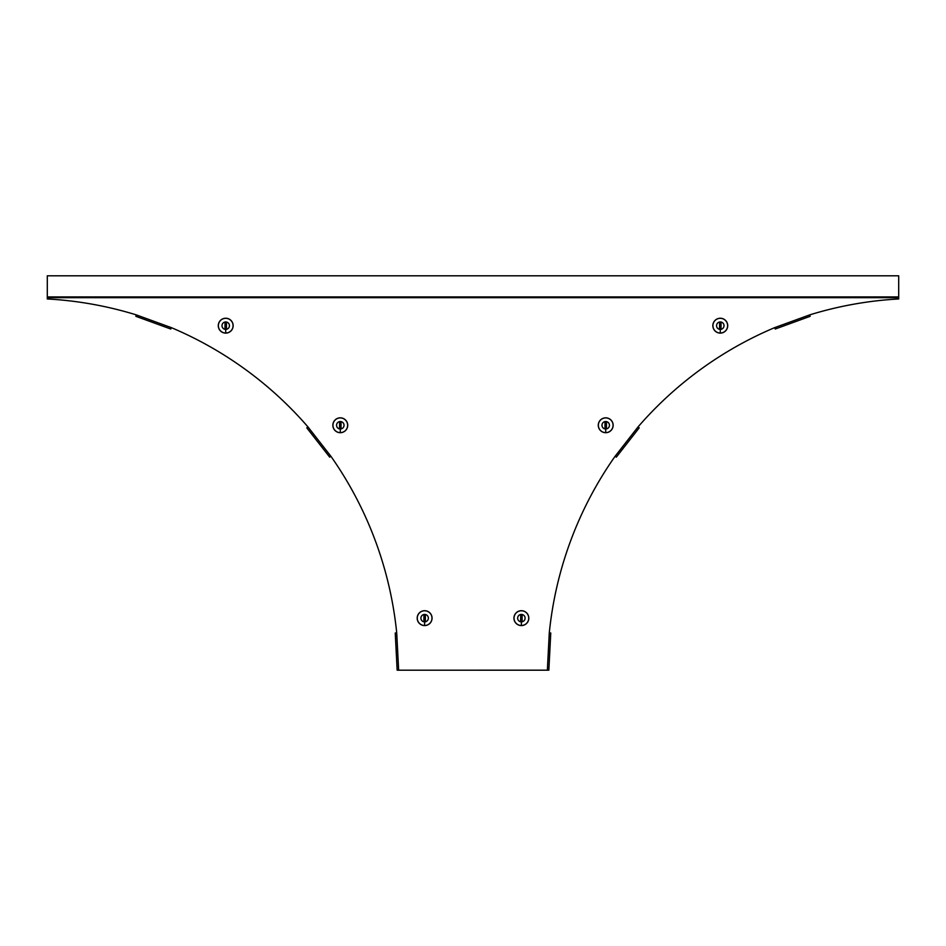 <?xml version="1.0" encoding="UTF-8"?>
<svg xmlns="http://www.w3.org/2000/svg" width="946" height="946" viewBox="0 0 946 946"><rect width="100%" height="100%" fill="white"/><g stroke="black" fill="none" stroke-linecap="round" stroke-linejoin="round"><path stroke-width="1.42" d="M395.984 632.957L395.239 632.992L395.984 632.957L395.239 632.992L397.154 670.182L398.644 670.194L548.846 670.182L550.761 632.992L549.271 633.016A371.79 371.79 0 0 1 615.137 456.232L616.307 457.143L639.2 427.852L638.03 426.93A371.79 371.79 0 0 1 774.727 327.612L775.235 329.019L810.166 316.295L809.658 314.9A371.79 371.79 0 0 1 898.7 298.96L898.7 296.926L47.3 296.926L47.3 275.806L898.7 275.806L898.7 296.926M398.644 670.194L396.729 633.016A371.79 371.79 0 0 0 330.864 456.232L329.693 457.143L306.8 427.852L307.97 426.93A371.79 371.79 0 0 0 171.273 327.612L170.765 329.019L135.834 316.295L136.342 314.9A371.79 371.79 0 0 0 47.3 298.96L47.3 297.659L898.7 297.659M550.016 632.957L550.761 632.992L549.271 633.016L547.356 670.194M47.3 296.926L47.3 297.659M720.284 333.11A7.438 7.438 0 0 0 727.722 325.672A7.438 7.438 0 0 0 720.284 318.234A7.438 7.438 0 0 0 712.846 325.672A7.438 7.438 0 0 0 720.284 333.11A7.438 7.438 0 0 0 727.722 325.672A7.438 7.438 0 0 0 720.284 318.234M720.284 321.947A3.725 3.725 0 0 1 724.009 325.672A3.725 3.725 0 0 1 720.284 329.397A3.725 3.725 0 0 1 716.56 325.672A3.725 3.725 0 0 1 720.284 321.947M719.539 323.071A0.745 0.745 0 0 1 720.284 322.326A0.745 0.745 0 0 1 721.029 323.071L721.029 328.274A0.745 0.745 0 0 1 720.284 329.019A0.745 0.745 0 0 1 719.539 328.274L719.61 323.071A0.674 0.674 0 0 1 720.284 322.397A0.674 0.674 0 0 1 720.958 323.071L720.958 328.274A0.674 0.674 0 0 1 720.284 328.948A0.674 0.674 0 0 1 719.61 328.274L719.61 323.071M605.712 432.7A7.438 7.438 0 0 0 613.15 425.274A7.438 7.438 0 0 0 605.712 417.836A7.438 7.438 0 0 0 598.274 425.274A7.438 7.438 0 0 0 605.712 432.7A7.438 7.438 0 0 0 613.15 425.274A7.438 7.438 0 0 0 605.712 417.836M605.712 421.538A3.725 3.725 0 0 1 609.437 425.274A3.725 3.725 0 0 1 605.712 428.999A3.725 3.725 0 0 1 601.975 425.274A3.725 3.725 0 0 1 605.712 421.538M604.967 422.673A0.745 0.745 0 0 1 605.712 421.928A0.745 0.745 0 0 1 606.457 422.673L606.457 427.876A0.745 0.745 0 0 1 605.712 428.621A0.745 0.745 0 0 1 604.967 427.876L605.038 422.673A0.674 0.674 0 0 1 605.712 421.999A0.674 0.674 0 0 1 606.374 422.673L606.374 427.876A0.674 0.674 0 0 1 605.712 428.538A0.674 0.674 0 0 1 605.038 427.876L605.038 422.673M521.376 625.578A7.438 7.438 0 0 0 528.814 618.14A7.438 7.438 0 0 0 521.376 610.702A7.438 7.438 0 0 0 513.938 618.14A7.438 7.438 0 0 0 521.376 625.578A7.438 7.438 0 0 0 528.814 618.14A7.438 7.438 0 0 0 521.376 610.702M521.376 614.415A3.725 3.725 0 0 1 525.101 618.14A3.725 3.725 0 0 1 521.376 621.865A3.725 3.725 0 0 1 517.651 618.14A3.725 3.725 0 0 1 521.376 614.415M520.631 615.539A0.745 0.745 0 0 1 521.376 614.794A0.745 0.745 0 0 1 522.121 615.539L522.121 620.742A0.745 0.745 0 0 1 521.376 621.487A0.745 0.745 0 0 1 520.631 620.742L520.702 615.539A0.674 0.674 0 0 1 521.376 614.865A0.674 0.674 0 0 1 522.05 615.539L522.05 620.742A0.674 0.674 0 0 1 521.376 621.416A0.674 0.674 0 0 1 520.702 620.742L520.702 615.539M424.624 625.578A7.438 7.438 0 0 0 432.062 618.14A7.438 7.438 0 0 0 424.624 610.702A7.438 7.438 0 0 0 417.186 618.14A7.438 7.438 0 0 0 424.624 625.578A7.438 7.438 0 0 0 432.062 618.14A7.438 7.438 0 0 0 424.624 610.702M424.624 614.415A3.725 3.725 0 0 1 428.349 618.14A3.725 3.725 0 0 1 424.624 621.865A3.725 3.725 0 0 1 420.899 618.14A3.725 3.725 0 0 1 424.624 614.415M423.879 615.539A0.745 0.745 0 0 1 424.624 614.794A0.745 0.745 0 0 1 425.369 615.539L425.369 620.742A0.745 0.745 0 0 1 424.624 621.487A0.745 0.745 0 0 1 423.879 620.742L423.95 615.539A0.674 0.674 0 0 1 424.624 614.865A0.674 0.674 0 0 1 425.298 615.539L425.298 620.742A0.674 0.674 0 0 1 424.624 621.416A0.674 0.674 0 0 1 423.95 620.742L423.95 615.539M340.288 432.7A7.438 7.438 0 0 0 347.726 425.274A7.438 7.438 0 0 0 340.288 417.836A7.438 7.438 0 0 0 332.85 425.274A7.438 7.438 0 0 0 340.288 432.7A7.438 7.438 0 0 0 347.726 425.274A7.438 7.438 0 0 0 340.288 417.836M340.288 421.538A3.725 3.725 0 0 1 344.025 425.274A3.725 3.725 0 0 1 340.288 428.999A3.725 3.725 0 0 1 336.563 425.274A3.725 3.725 0 0 1 340.288 421.538M339.543 422.673A0.745 0.745 0 0 1 340.288 421.928A0.745 0.745 0 0 1 341.033 422.673L341.033 427.876A0.745 0.745 0 0 1 340.288 428.621A0.745 0.745 0 0 1 339.543 427.876L339.626 422.673A0.674 0.674 0 0 1 340.288 421.999A0.674 0.674 0 0 1 340.962 422.673L340.962 427.876A0.674 0.674 0 0 1 340.288 428.538A0.674 0.674 0 0 1 339.626 427.876L339.626 422.673M225.716 333.11A7.438 7.438 0 0 0 233.154 325.672A7.438 7.438 0 0 0 225.716 318.234A7.438 7.438 0 0 0 218.278 325.672A7.438 7.438 0 0 0 225.716 333.11A7.438 7.438 0 0 0 233.154 325.672A7.438 7.438 0 0 0 225.716 318.234M225.716 321.947A3.725 3.725 0 0 1 229.44 325.672A3.725 3.725 0 0 1 225.716 329.397A3.725 3.725 0 0 1 221.991 325.672A3.725 3.725 0 0 1 225.716 321.947M224.971 323.071A0.745 0.745 0 0 1 225.716 322.326A0.745 0.745 0 0 1 226.461 323.071L226.461 328.274A0.745 0.745 0 0 1 225.716 329.019A0.745 0.745 0 0 1 224.971 328.274L225.042 323.071A0.674 0.674 0 0 1 225.716 322.397A0.674 0.674 0 0 1 226.39 323.071L226.39 328.274A0.674 0.674 0 0 1 225.716 328.948A0.674 0.674 0 0 1 225.042 328.274L225.042 323.071M330.864 456.232L307.97 426.93M171.273 327.612L136.342 314.9M774.727 327.612L809.658 314.9M615.137 456.232L638.03 426.93M720.284 333.027A7.355 7.355 0 0 0 727.64 325.672A7.355 7.355 0 0 0 720.284 318.317A7.355 7.355 0 0 0 712.929 325.672A7.355 7.355 0 0 0 720.284 333.027L720.284 329.397M605.712 432.629A7.355 7.355 0 0 0 613.067 425.274A7.355 7.355 0 0 0 605.712 417.919A7.355 7.355 0 0 0 598.357 425.274A7.355 7.355 0 0 0 605.712 432.629L605.712 428.999M521.376 625.495A7.355 7.355 0 0 0 528.731 618.14A7.355 7.355 0 0 0 521.376 610.785A7.355 7.355 0 0 0 514.021 618.14A7.355 7.355 0 0 0 521.376 625.495L521.376 621.865M424.624 625.495A7.355 7.355 0 0 0 431.979 618.14A7.355 7.355 0 0 0 424.624 610.785A7.355 7.355 0 0 0 417.269 618.14A7.355 7.355 0 0 0 424.624 625.495L424.624 621.865M340.288 432.629A7.355 7.355 0 0 0 347.643 425.274A7.355 7.355 0 0 0 340.288 417.919A7.355 7.355 0 0 0 332.933 425.274A7.355 7.355 0 0 0 340.288 432.629L340.288 428.999M225.716 333.027A7.355 7.355 0 0 0 233.071 325.672A7.355 7.355 0 0 0 225.716 318.317A7.355 7.355 0 0 0 218.36 325.672A7.355 7.355 0 0 0 225.716 333.027L225.716 329.397"/></g></svg>
